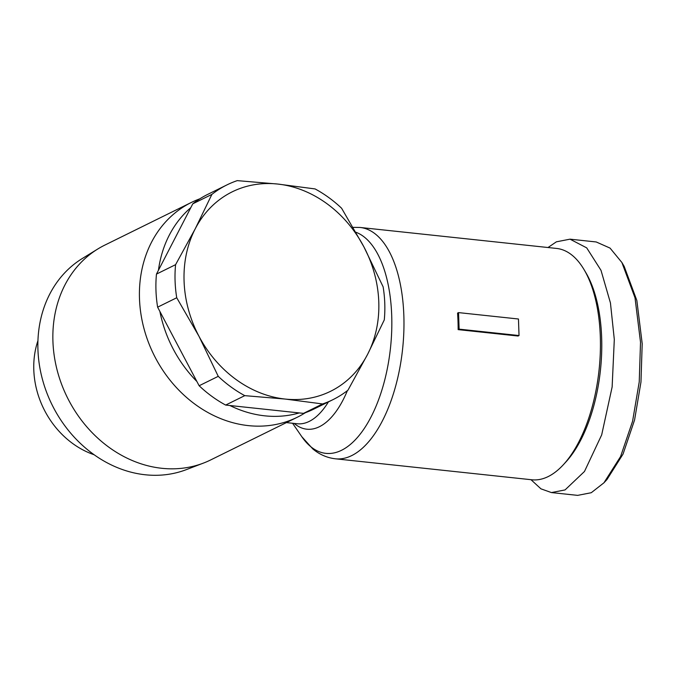 <?xml version="1.0" encoding="UTF-8"?>
<svg xmlns="http://www.w3.org/2000/svg" width="676" height="676" viewBox="0 0 676 676"><rect width="100%" height="100%" fill="white"/><g stroke="black" fill="none" stroke-linecap="round" stroke-linejoin="round"><path stroke-width="1.01" d="M530.973 479.681L540.952 488.841L551.422 492.576L577.634 495.373L591.263 492.719L603.938 482.808L606.989 479.512L623.035 454.095L634.561 420.05L640.966 382.041L642.2 343.67L636.851 300.499L624.168 266.361L621.886 262.491L610.056 248.1L596.224 241.966L570.012 239.169L556.39 241.822L548.008 247.526M603.938 482.808L620.576 456.545L632.575 421.258L639.234 381.898L640.518 342.25L635.017 297.812L621.886 262.491M531.894 479.783A116.323 55.136 -83.9 0 0 563.345 464.742A116.323 55.136 -83.9 0 0 600.305 336.471A116.323 55.136 -83.9 0 0 584.157 269.783A116.323 55.136 -83.9 0 0 556.593 248.438L360.131 227.466A116.323 55.136 96.1 0 1 403.842 315.498A116.323 55.136 96.1 0 1 335.431 458.801L531.894 479.783M518.061 336.023L458.142 329.626A116.323 55.136 -83.9 0 0 458.007 321.277A116.323 55.136 -83.9 0 0 457.567 313.089L458.548 312.608L518.458 319.004L519.033 335.541L518.061 336.023M563.345 464.742L565.778 462.105A112.909 53.514 -83.9 0 0 601.648 337.603A112.909 53.514 -83.9 0 0 585.982 272.876L584.157 269.783M199.885 198.786L198.651 199.259A119.745 100.994 63.8 0 0 191.376 202.437A119.745 100.994 63.8 0 0 143.599 327.091A119.745 100.994 63.8 0 0 248.371 425.618A119.745 100.994 63.8 0 0 297.279 417.244A119.745 100.994 63.8 0 0 304.225 413.408L305.349 412.715M332.879 399.693L313.765 409.115A119.745 100.994 -116.2 0 1 303.49 413.374L299.248 412.926A118.038 99.549 -116.2 0 1 264.806 415.833A118.038 99.549 -116.2 0 1 229.899 405.515L225.657 405.068A119.745 100.994 -116.2 0 1 199.141 385.751L196.877 381.475A118.038 99.549 -116.2 0 1 159.882 311.45L157.626 307.174A119.745 100.994 63.8 0 1 155.97 290.519A119.745 100.994 63.8 0 1 156.469 274.093L175.583 264.671L195.237 228.792L211.892 194.392A119.745 100.994 -116.2 0 1 226.975 184.886A119.745 100.994 -116.2 0 1 237.259 180.627L277.675 184.041L315.092 188.934A119.745 100.994 -116.2 0 1 341.608 208.242L363.865 246.799A111.194 93.778 -116.2 0 1 378.788 301.944A111.194 93.778 -116.2 0 1 367.617 354.308L347.963 390.187A119.745 100.994 -116.2 0 1 332.879 399.693A119.745 100.994 -116.2 0 1 322.596 403.952L285.179 399.06L244.771 395.646A119.745 100.994 -116.2 0 1 218.247 376.338L198.989 336.302L176.732 297.753L157.626 307.174M156.469 274.093L158.446 270.265A118.038 99.549 -116.2 0 1 190.809 207.642L192.787 203.814A119.745 100.994 -116.2 0 1 207.87 194.308L226.975 184.886M191.376 202.437L104.814 245.109A119.745 100.994 63.8 0 0 97.868 248.945A119.745 100.994 63.8 0 0 58.271 374.267A119.745 100.994 63.8 0 0 161.809 468.291A119.745 100.994 63.8 0 0 203.442 463.094A119.745 100.994 63.8 0 0 210.718 459.917L297.279 417.244M97.868 248.945L82.235 258.553A118.038 99.549 63.8 0 0 43.205 382.084A118.038 99.549 63.8 0 0 145.264 474.772A118.038 99.549 63.8 0 0 186.306 469.643L203.442 463.094M383.123 286.827A119.745 100.994 -116.2 0 1 384.779 303.482A119.745 100.994 -116.2 0 1 384.281 319.909L367.617 354.308A111.194 93.778 -116.2 0 1 285.179 399.06A111.194 93.778 -116.2 0 1 198.989 336.302A111.194 93.778 -116.2 0 1 195.237 228.792A111.194 93.778 -116.2 0 1 277.675 184.041A111.194 93.778 -116.2 0 1 363.865 246.799L383.123 286.827M176.732 297.753A119.745 100.994 -116.2 0 1 175.084 281.098A119.745 100.994 -116.2 0 1 175.583 264.671M37.932 340.712A83.207 70.177 63.8 0 0 33.8 369.933A83.207 70.177 63.8 0 0 94.158 454.754M458.548 312.608L459.122 329.144L458.142 329.626M459.122 329.144L519.033 335.541M158.446 270.265L190.809 207.642M551.422 492.576L565.052 489.923L584.47 471.485L601.674 434.905L612.135 386.968L614.307 339.453L610.445 302.949L600.998 270.324L586.709 247.872L570.012 239.169M196.877 381.475L159.882 311.45M299.248 412.926L229.899 405.515M192.787 203.814L211.892 194.392M199.141 385.751L218.247 376.338M225.657 405.068L244.771 395.646M303.49 413.374L322.596 403.952M355.906 232.248A111.937 53.058 96.1 0 1 391.708 315.472A111.937 53.058 96.1 0 1 361.609 432.268A111.937 53.058 96.1 0 1 301.809 436.704L312.861 448.982C319.579 454.559 327.1 457.829 335.431 458.801M347.388 390.635A89.925 42.622 96.1 0 1 294.187 423.43M328.418 401.899A85.531 40.543 96.1 0 1 297.254 423.759L286.413 422.601M353.1 227.347L360.131 227.466M292.581 423.26L301.809 436.704"/></g></svg>
